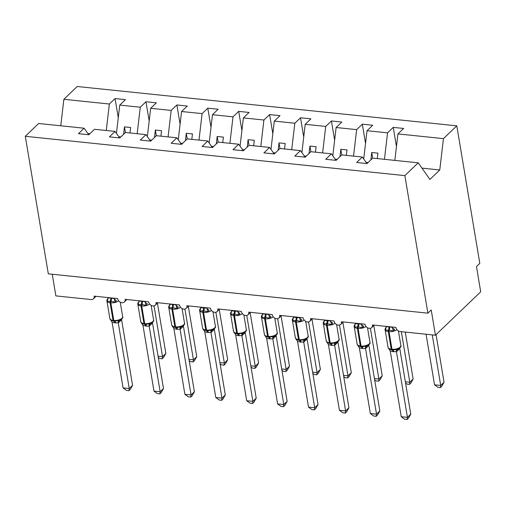 <?xml version="1.0" encoding="UTF-8"?>
<svg xmlns="http://www.w3.org/2000/svg" width="506" height="506" viewBox="0 0 506 506"><rect width="100%" height="100%" fill="white"/><g stroke="black" fill="none" stroke-linecap="round" stroke-linejoin="round"><path stroke-width="0.76" d="M394.838 160.396L397.944 133.913L443.446 138.625L456.785 125.83L479.802 263.373L476.475 266.567L480.7 291.804L435.445 335.212L431.22 309.969L427.893 313.163L404.876 175.62L418.222 162.818L372.72 158.106L367.027 163.565L356.641 162.489L362.334 157.031L341.809 154.906L336.117 160.364L325.731 159.289L331.424 153.83L336.022 160.351M456.785 125.83L77.209 86.507L63.87 99.302L109.366 104.021L115.058 98.562L118.271 117.753M115.058 98.562L125.444 99.638L119.751 105.096L116.437 133.375M109.366 104.021L106.26 130.504M435.445 335.212L400.208 331.557A4.257 3.238 -133.8 0 1 395.863 327.388L372.372 324.953A4.257 3.238 46.2 0 1 371.613 327.648A4.257 3.238 46.2 0 1 367.729 327.869A4.257 3.238 46.2 0 1 364.952 324.188L341.461 321.753A4.257 3.238 46.2 0 1 340.702 324.441A4.257 3.238 46.2 0 1 336.819 324.669A4.257 3.238 46.2 0 1 334.042 320.987L310.551 318.552A4.257 3.238 46.2 0 1 309.792 321.24A4.257 3.238 46.2 0 1 305.909 321.468A4.257 3.238 46.2 0 1 303.132 317.781L279.641 315.352A4.257 3.238 46.2 0 1 278.882 318.04A4.257 3.238 46.2 0 1 274.998 318.268A4.257 3.238 46.2 0 1 272.222 314.58L248.731 312.145A4.257 3.238 46.2 0 1 247.972 314.84A4.257 3.238 46.2 0 1 244.088 315.061A4.257 3.238 46.2 0 1 241.311 311.38L217.82 308.945A4.257 3.238 46.2 0 1 217.061 311.633A4.257 3.238 46.2 0 1 213.178 311.86A4.257 3.238 46.2 0 1 210.401 308.179L186.91 305.744A4.257 3.238 46.2 0 1 186.151 308.432A4.257 3.238 46.2 0 1 182.268 308.66A4.257 3.238 46.2 0 1 179.491 304.973L156 302.544A4.257 3.238 46.2 0 1 155.241 305.232A4.257 3.238 46.2 0 1 151.357 305.46A4.257 3.238 46.2 0 1 148.581 301.772L125.09 299.337A4.257 3.238 46.2 0 1 124.331 302.031A4.257 3.238 46.2 0 1 120.447 302.253A4.257 3.238 46.2 0 1 117.67 298.572L94.179 296.136A4.257 3.238 46.2 0 1 93.42 298.825A4.257 3.238 46.2 0 1 91.105 299.539L55.869 295.89L52.244 274.246M149.181 120.953L145.968 101.763L156.354 102.838L150.661 108.297L147.347 136.582M119.751 105.096L140.276 107.221L145.968 101.763M140.276 107.221L137.17 133.704M180.092 124.16L176.879 104.963L187.264 106.039L181.572 111.497L178.257 139.782M150.661 108.297L171.186 110.422L176.879 104.963M171.186 110.422L168.081 136.905M211.002 127.36L207.789 108.17L218.175 109.245L212.482 114.704L209.168 142.983M181.572 111.497L202.096 113.622L207.789 108.17M202.096 113.622L198.991 140.111M241.912 130.561L238.699 111.371L249.085 112.446L243.392 117.904L240.078 146.183M212.482 114.704L233.007 116.829L238.699 111.371M233.007 116.829L229.901 143.312M272.823 133.761L269.609 114.571L279.995 115.646L274.303 121.105L270.988 149.39M243.392 117.904L263.917 120.03L269.609 114.571M263.917 120.03L260.811 146.512M303.726 136.968L300.52 117.771L310.905 118.847L305.213 124.305L301.899 152.591M274.303 121.105L294.827 123.23L300.52 117.771M294.827 123.23L291.722 149.713M334.637 140.168L331.43 120.978L341.816 122.054L336.123 127.512L332.809 155.791M305.213 124.305L325.737 126.43L331.43 120.978M325.737 126.43L322.632 152.92M365.547 143.369L362.34 124.179L372.726 125.254L367.033 130.712L363.719 158.998M336.123 127.512L356.648 129.637L362.34 124.179M356.648 129.637L353.542 156.12M88.74 134.735L84.141 128.214L78.455 133.666L88.841 134.748L94.527 129.289L115.052 131.415L119.65 137.936M115.052 131.415L109.366 136.873L119.751 137.948L125.437 132.49L145.962 134.615L150.56 141.136M145.962 134.615L140.276 140.073L150.661 141.149L156.348 135.69L176.872 137.815L181.471 144.343M176.872 137.815L171.186 143.274L181.572 144.349L187.258 138.891L207.783 141.022L212.381 147.543M207.783 141.022L202.096 146.474L212.482 147.556L218.168 142.097L238.693 144.223L243.291 150.744M238.693 144.223L233 149.681L243.392 150.756L249.078 145.298L269.603 147.423L274.201 153.951M269.603 147.423L263.911 152.882L274.296 153.957L279.989 148.498L300.513 150.624L305.112 157.151M300.513 150.624L294.821 156.082L305.207 157.157L310.899 151.705L331.424 153.83M397.944 133.913L403.636 128.454L393.251 127.379L396.457 146.569M367.033 130.712L387.558 132.838L393.251 127.379M387.558 132.838L384.452 159.32M404.876 175.62L25.3 136.297L38.646 123.496L84.141 128.214M130.004 132.964L130.643 127.512L124.457 126.873L123.59 134.261M118.796 136.721L120.807 136.93M160.914 136.165L161.553 130.712L155.367 130.074L154.501 137.461M149.706 139.928L151.718 140.137M191.825 139.365L192.463 133.919L186.278 133.274L185.411 140.668M180.617 143.128L182.628 143.337M222.735 142.565L223.374 137.12L217.188 136.481L216.321 143.868M211.527 146.329L213.538 146.538M253.639 145.772L254.278 140.32L248.098 139.681L247.232 147.069M242.437 149.536L244.449 149.744M284.549 148.973L285.188 143.521L279.008 142.882L278.142 150.269M273.348 152.736L275.359 152.945M315.459 152.173L316.098 146.727L309.919 146.082L309.052 153.476M304.258 155.937L306.269 156.145M346.37 155.38L347.008 149.928L340.829 149.289L339.962 156.677M335.168 159.137L337.179 159.346M377.28 158.58L377.919 153.128L371.739 152.489L370.873 159.877M366.078 162.344L368.09 162.552M366.932 163.552L362.334 157.031M421.96 168.131L439.771 169.978L429.917 179.421L418.222 162.818M443.446 138.625L439.771 169.978M63.87 99.302L60.764 125.792M25.3 136.297L48.317 273.841L427.893 313.163M87.886 133.521L89.897 133.729M372.682 158.138L371.739 152.489M341.771 154.937L340.829 149.289M310.867 151.737L309.919 146.082M279.957 148.536L279.008 142.882M249.047 145.33L248.098 139.681M218.137 142.129L217.188 136.481M187.226 138.929L186.278 133.274M156.316 135.728L155.367 130.074M125.406 132.521L124.457 126.873M392.314 327.021L392.397 327.319A3.125 1.853 -150 0 0 394.604 329.425L393.377 330.981L389.203 330.108L385.401 330.152L385.566 328.489A3.125 1.853 -150 0 0 386.046 328.173M388.88 348.273L388.444 348.311L388.975 348.963L392.454 350.038M410.764 414.174L408.456 418.222L407.128 419.493L407.438 417.361L401.252 416.723L390.259 351.019L393.042 351.676L396.445 351.657L407.438 417.361L410.764 414.174L399.784 348.583L396.457 351.771M386.135 326.383L386.211 326.838L388.867 326.743L392.371 327.363M390.259 351.019L388.077 347.458A6.104 2.65 -9.5 0 0 391.233 349.191A1.417 0.689 95.9 0 0 391.752 349.969L392.498 350.044A1.417 0.689 -84.1 0 0 392.542 350.044L398.159 349.108C400.581 347.578 401.486 346.382 400.86 345.516L398.424 330.956M385.401 330.152L386.211 326.838M392.397 327.477L393.377 330.981M396.419 349.14L396.445 351.657M407.128 419.493L404.655 419.24L401.252 416.723M440.403 387.577L440.713 385.445L444.04 382.258L441.732 386.299L440.403 387.577L437.937 387.324L434.527 384.807L440.713 385.445L432.25 334.877M444.04 382.258L436.064 334.611M434.527 384.807L426.071 334.238M361.41 323.821L361.486 324.118A3.125 1.853 -150 0 0 363.694 326.225L362.467 327.78L358.292 326.908L354.491 326.952L354.655 325.288A3.125 1.853 -150 0 0 355.136 324.972M357.97 345.073L357.533 345.111L358.065 345.762L361.543 346.831M379.854 410.967L377.546 415.015L376.217 416.293L376.527 414.161L370.341 413.522L359.349 347.818L362.132 348.47L365.534 348.457L376.527 414.161L379.854 410.967L368.874 345.377L365.547 348.571M355.225 323.182L355.301 323.631L361.467 324.163M359.349 347.818L357.166 344.251A6.104 2.65 -9.5 0 0 360.323 345.99A1.417 0.689 95.9 0 0 360.841 346.762L361.588 346.838A1.417 0.689 -84.1 0 0 361.632 346.844L367.248 345.908C369.671 344.377 370.575 343.176 369.949 342.315L367.514 327.755M354.491 326.952L355.301 323.631M361.486 324.276L362.467 327.78M365.509 345.94L365.534 348.457M376.217 416.293L373.744 416.033L370.341 413.522M330.5 320.621L330.576 320.918A3.125 1.853 -150 0 0 332.784 323.024L331.557 324.574L326.642 323.625L323.581 323.751L323.745 322.088A3.125 1.853 -150 0 0 324.226 321.765M327.059 341.866L326.623 341.911L327.154 342.562L330.633 343.631M348.944 407.766L346.635 411.814L345.307 413.092L345.617 410.961L339.431 410.322L328.438 344.618L331.221 345.269L334.624 345.256L345.617 410.961L348.944 407.766L337.97 342.176L334.637 345.37M324.314 319.975L324.39 320.431L330.557 320.956M328.438 344.618L326.256 341.05A6.104 2.65 -9.5 0 0 329.412 342.79A1.417 0.689 95.9 0 0 329.937 343.561L330.677 343.637A1.417 0.689 -84.1 0 0 330.722 343.637L336.338 342.701C338.761 341.17 339.665 339.975 339.039 339.115L336.604 324.548M323.581 323.751L324.39 320.431M330.576 321.07L331.557 324.574M334.599 342.733L334.624 345.256M345.307 413.092L342.84 412.833L339.431 410.322M299.59 317.414L299.666 317.717A3.125 1.853 -150 0 0 301.873 319.817L300.646 321.373L296.478 320.5L292.67 320.545L292.835 318.881A3.125 1.853 -150 0 0 293.316 318.565M296.149 338.666L295.713 338.71L296.244 339.355L299.723 340.43M318.034 404.566L315.725 408.614L314.397 409.885L314.707 407.754L308.521 407.115L297.528 341.411L300.311 342.069L303.714 342.056L314.707 407.754L318.034 404.566L307.06 338.976L303.726 342.17M293.404 316.775L293.48 317.23L299.647 317.755M297.528 341.411L295.346 337.85A6.104 2.65 -9.5 0 0 298.502 339.583A1.417 0.689 95.9 0 0 299.027 340.361L299.767 340.437A1.417 0.689 -84.1 0 0 299.811 340.437L305.428 339.501C307.85 337.97 308.755 336.775 308.129 335.908L305.694 321.348M292.67 320.545L293.48 317.23M299.666 317.869L300.646 321.373M303.689 339.532L303.714 342.056M314.397 409.885L311.93 409.632L308.521 407.115M268.68 314.213L268.756 314.511A3.125 1.853 -150 0 0 270.963 316.617L269.736 318.173L265.568 317.3L261.76 317.344L261.925 315.681A3.125 1.853 -150 0 0 262.405 315.364M265.239 335.465L264.802 335.503L265.334 336.155L268.812 337.224M287.123 401.366L284.815 405.407L283.486 406.685L283.796 404.553L277.611 403.914L266.618 338.21L269.401 338.868L272.804 338.849L283.796 404.553L287.123 401.366L276.149 335.775L272.816 338.963M262.494 313.575L262.57 314.03L265.226 313.935L268.737 314.555M266.618 338.21L264.436 334.643A6.104 2.65 -9.5 0 0 267.598 336.382A1.417 0.689 95.9 0 0 268.117 337.154L268.857 337.236A1.417 0.689 -84.1 0 0 268.901 337.236L274.518 336.3C276.94 334.77 277.845 333.568 277.218 332.708L274.783 318.147M261.76 317.344L262.57 314.03M268.756 314.669L269.736 318.173M272.778 336.332L272.804 338.849M283.486 406.685L281.02 406.432L277.611 403.914M405.344 381.783L409.803 382.245L401.34 331.677M413.13 379.051L410.821 383.099L409.493 384.377L409.803 382.245L413.13 379.051L405.268 332.081M409.493 384.377L407.026 384.117L405.553 383.029M374.434 378.583L378.893 379.045L370.398 328.293M382.22 375.85L379.911 379.898L378.583 381.17L378.893 379.045L382.22 375.85L373.801 325.548M378.583 381.17L376.116 380.917L374.642 379.829M343.523 375.376L347.983 375.838L339.488 325.092M351.309 372.65L349.001 376.698L347.673 377.969L347.983 375.838L351.309 372.65L342.891 322.341M347.673 377.969L345.206 377.716L343.732 376.628M312.613 372.176L317.072 372.637L308.578 321.892M320.399 369.45L318.097 373.491L316.762 374.769L317.072 372.637L320.399 369.45L311.981 319.141M316.762 374.769L314.296 374.51L312.822 373.428M237.769 311.013L237.845 311.31A3.125 1.853 -150 0 0 240.053 313.416L238.826 314.972L234.657 314.099L230.85 314.144L231.014 312.48A3.125 1.853 -150 0 0 231.495 312.164M234.329 332.265L233.892 332.303L234.423 332.954L237.902 334.023M256.213 398.159L253.904 402.207L252.576 403.484L252.886 401.353L246.7 400.714L235.707 335.01L238.49 335.661L241.893 335.649L252.886 401.353L256.213 398.159L245.239 332.568L241.912 335.763M231.584 310.368L231.659 310.823L237.826 311.354M235.707 335.01L233.525 331.443A6.104 2.65 -9.5 0 0 236.688 333.182A1.417 0.689 95.9 0 0 237.206 333.954L237.946 334.03A1.417 0.689 -84.1 0 0 237.991 334.036L243.607 333.1C246.036 331.563 246.934 330.367 246.308 329.507L243.873 314.947M230.85 314.144L231.659 310.823M237.845 311.468L238.826 314.972M241.868 333.131L241.893 335.649M252.576 403.484L250.109 403.225L246.7 400.714M281.703 368.975L286.162 369.437L277.667 318.685M289.489 366.243L287.187 370.291L285.852 371.568L286.162 369.437L289.489 366.243L281.07 315.94M285.852 371.568L283.385 371.309L281.912 370.221M206.859 307.806L206.941 308.11A3.125 1.853 -150 0 0 209.142 310.216L207.915 311.766L203.747 310.893L199.94 310.943L200.104 309.274A3.125 1.853 -150 0 0 200.585 308.957M203.418 329.058L202.982 329.102L203.513 329.754L206.992 330.823M225.303 394.958L222.994 399.006L221.666 400.284L221.976 398.152L215.79 397.507L204.797 331.803L207.58 332.461L210.983 332.448L221.976 398.152L225.303 394.958L214.329 329.368L211.002 332.562M200.673 307.167L200.749 307.623L206.916 308.148M204.797 331.803L202.615 328.242A6.104 2.65 -9.5 0 0 205.778 329.982A1.417 0.689 95.9 0 0 206.296 330.753L207.036 330.829A1.417 0.689 -84.1 0 0 207.08 330.829L212.697 329.893C215.126 328.362 216.024 327.167 215.398 326.3L212.963 311.74M199.94 310.943L200.749 307.623M206.935 308.262L207.915 311.766M210.958 329.925L210.983 332.448M221.666 400.284L219.199 400.025L215.79 397.507M250.793 365.775L255.252 366.236L246.757 315.485M258.579 363.042L256.276 367.09L254.942 368.362L255.252 366.236L258.579 363.042L250.16 312.733M254.942 368.362L252.475 368.109L251.001 367.021M175.949 304.606L176.031 304.903A3.125 1.853 -150 0 0 178.232 307.009L177.005 308.565L172.837 307.692L169.029 307.737L169.194 306.073A3.125 1.853 -150 0 0 169.674 305.757M172.508 325.858L172.072 325.902L172.603 326.547L176.082 327.622M194.393 391.758L192.084 395.806L190.756 397.077L191.066 394.946L184.886 394.307L173.887 328.603L176.67 329.261L180.073 329.248L191.066 394.946L194.393 391.758L183.419 326.168L180.117 329.349A3.125 2.675 -108.1 0 1 181.546 326.794L181.787 326.693C184.216 325.162 185.114 323.966 184.488 323.1L182.052 308.54M169.763 303.967L169.839 304.422L172.502 304.327L176.006 304.947M173.887 328.603L171.705 325.042A6.104 2.65 -9.5 0 0 174.867 326.775A1.417 0.689 95.9 0 0 175.386 327.553L176.126 327.629A1.417 0.689 -84.1 0 0 176.17 327.629L181.546 326.794M169.029 307.737L169.839 304.422M176.025 305.061L177.005 308.565M180.047 326.724L180.073 329.248M190.756 397.077L188.289 396.824L184.886 394.307M219.882 362.568L224.341 363.03L215.847 312.284M227.668 359.842L225.366 363.89L224.031 365.161L224.341 363.03L227.668 359.842L219.25 309.533M224.031 365.161L221.565 364.908L220.091 363.82M145.039 301.405L145.121 301.702A3.125 1.853 -150 0 0 147.328 303.809L146.101 305.365L141.927 304.492L138.119 304.536L138.283 302.873A3.125 1.853 -150 0 0 138.764 302.556M141.598 322.657L141.161 322.695L141.693 323.347L145.171 324.416M163.482 388.557L161.174 392.599L159.845 393.877L160.155 391.745L153.976 391.106L142.977 325.402L146.5 326.136L149.162 326.041L160.155 391.745L163.482 388.557L152.508 322.967L149.181 326.155M138.853 300.766L138.929 301.222L141.591 301.127L145.095 301.747M142.977 325.402L140.794 321.835A6.104 2.65 -9.5 0 0 143.957 323.574A1.417 0.689 95.9 0 0 144.476 324.346L145.216 324.428A1.417 0.689 -84.1 0 0 145.26 324.428L150.877 323.492C153.305 321.961 154.203 320.76 153.584 319.9L151.142 305.339M138.119 304.536L138.929 301.222M145.114 301.861L146.101 305.365M149.137 323.524L149.162 326.041M159.845 393.877L157.379 393.624L153.976 391.106M188.972 359.368L193.431 359.829L184.937 309.077M196.758 356.635L194.456 360.683L193.121 361.961L193.431 359.829L196.758 356.635L188.34 306.332M193.121 361.961L190.654 361.701L189.181 360.614M114.128 298.205L114.211 298.502A3.125 1.853 -150 0 0 116.418 300.608L115.191 302.158L111.016 301.291L107.215 301.336L107.373 299.672A3.125 1.853 -150 0 0 107.854 299.35M110.687 319.457L110.251 319.495L110.782 320.146L114.261 321.215M132.572 385.351L130.27 389.399L128.935 390.676L129.245 388.545L123.066 387.906L112.066 322.202L114.849 322.853L118.252 322.841L129.245 388.545L132.572 385.351L121.598 319.76L118.271 322.954M107.942 297.56L108.018 298.015L110.681 297.926L114.185 298.546M112.066 322.202L109.884 318.635A6.104 2.65 -9.5 0 0 113.047 320.374A1.417 0.689 95.9 0 0 113.565 321.146L114.305 321.221A1.417 0.689 -84.1 0 0 114.35 321.228L119.966 320.285C122.395 318.755 123.293 317.559 122.673 316.699L120.232 302.139M107.215 301.336L108.018 298.015M114.204 298.66L115.191 302.158M118.227 320.323L118.252 322.841M128.935 390.676L126.468 390.417L123.066 387.906M158.062 356.167L162.521 356.629L154.026 305.877M165.848 353.435L163.546 357.483L162.211 358.76L162.521 356.629L165.848 353.435L157.429 303.132M162.211 358.76L159.744 358.501L158.27 357.413M388.867 326.743A3.125 1.512 -84.1 0 1 388.463 330.032A1.417 0.689 95.9 0 0 388.279 331.525A6.104 2.65 170.5 0 1 385.117 329.785C384.781 329.621 385.098 328.805 386.078 327.331L386.23 327.199M389.082 349.051L391.752 349.969A1.417 0.689 95.9 0 0 391.802 349.969M396.919 329.653A6.104 2.65 170.5 0 1 389.019 331.601L388.279 331.525L391.233 349.191L391.979 349.267A6.104 2.65 -9.5 0 0 400.157 347.072A6.104 2.65 -9.5 0 0 400.86 345.516M393.402 350.089L392.498 350.044A1.417 0.689 -84.1 0 1 391.979 349.267L389.019 331.601A1.417 0.689 -84.1 0 1 389.203 330.108A3.125 1.512 -84.1 0 0 389.614 326.825M392.017 349.994A3.125 1.512 -84.1 0 1 393.042 351.676M392.738 350.063A3.125 1.512 -84.1 0 1 393.782 351.752M397.918 349.21A3.125 2.675 -108.1 0 0 396.489 351.765M399.645 348.204A3.125 1.853 -150 0 0 399.765 348.621M357.957 323.543A3.125 1.512 -84.1 0 1 357.552 326.832A1.417 0.689 95.9 0 0 357.369 328.324A6.104 2.65 170.5 0 1 354.206 326.585C353.871 326.421 354.194 325.598 355.168 324.131L355.32 323.992M358.172 345.845L360.841 346.762A1.417 0.689 95.9 0 0 360.892 346.768M366.009 326.452A6.104 2.65 170.5 0 1 358.109 328.4L357.369 328.324L360.323 345.99L361.069 346.066A6.104 2.65 -9.5 0 0 369.247 343.871A6.104 2.65 -9.5 0 0 369.949 342.315M362.492 346.888L361.588 346.838A1.417 0.689 -84.1 0 1 361.069 346.066L358.109 328.4A1.417 0.689 -84.1 0 1 358.292 326.908A3.125 1.512 -84.1 0 0 358.703 323.619M361.107 346.793A3.125 1.512 -84.1 0 1 362.132 348.47M361.828 346.863A3.125 1.512 -84.1 0 1 362.872 348.545M367.008 346.009A3.125 2.675 -108.1 0 0 365.579 348.564M368.735 344.997A3.125 1.853 -150 0 0 368.855 345.421M327.047 320.342A3.125 1.512 -84.1 0 1 326.642 323.625A1.417 0.689 95.9 0 0 326.459 325.124A6.104 2.65 170.5 0 1 323.296 323.385C322.961 323.22 323.283 322.398 324.257 320.93L324.409 320.791M327.262 342.644L329.937 343.561A1.417 0.689 95.9 0 0 329.982 343.561M335.098 323.252A6.104 2.65 170.5 0 1 327.199 325.2L326.459 325.124L329.412 342.79L330.159 342.866A6.104 2.65 -9.5 0 0 338.337 340.671A6.104 2.65 -9.5 0 0 339.039 339.115M331.582 343.688L330.677 343.637A1.417 0.689 -84.1 0 1 330.159 342.866L327.199 325.2A1.417 0.689 -84.1 0 1 327.382 323.707A3.125 1.512 -84.1 0 0 327.793 320.418M330.197 343.587A3.125 1.512 -84.1 0 1 331.221 345.269M330.918 343.663A3.125 1.512 -84.1 0 1 331.961 345.345M336.098 342.802A3.125 2.675 -108.1 0 0 334.668 345.358M337.825 341.797A3.125 1.853 -150 0 0 337.945 342.22M296.136 317.142A3.125 1.512 -84.1 0 1 295.732 320.424A1.417 0.689 95.9 0 0 295.548 321.917A6.104 2.65 170.5 0 1 292.386 320.184C292.051 320.013 292.373 319.197 293.347 317.724L293.499 317.591M296.352 339.444L299.027 340.361A1.417 0.689 95.9 0 0 299.071 340.361M304.188 320.051A6.104 2.65 170.5 0 1 296.288 321.993L295.548 321.917L298.502 339.583L299.248 339.665A6.104 2.65 -9.5 0 0 307.427 337.47A6.104 2.65 -9.5 0 0 308.129 335.908M299.913 340.443L299.767 340.437A1.417 0.689 -84.1 0 1 299.248 339.665L296.288 321.993A1.417 0.689 -84.1 0 1 296.478 320.5A3.125 1.512 -84.1 0 0 296.883 317.218M299.286 340.386A3.125 1.512 -84.1 0 1 300.311 342.069M300.007 340.456A3.125 1.512 -84.1 0 1 301.051 342.145M305.188 339.602A3.125 2.675 -108.1 0 0 303.758 342.157M306.914 338.596A3.125 1.853 -150 0 0 307.034 339.02M265.226 313.935A3.125 1.512 -84.1 0 1 264.821 317.224A1.417 0.689 95.9 0 0 264.638 318.717A6.104 2.65 170.5 0 1 261.475 316.977C261.14 316.813 261.463 315.997 262.437 314.523L262.589 314.39M265.441 336.243L268.117 337.154A1.417 0.689 95.9 0 0 268.161 337.16M273.278 316.845A6.104 2.65 170.5 0 1 265.378 318.793L264.638 318.717L267.598 336.382L268.338 336.458A6.104 2.65 -9.5 0 0 276.516 334.264A6.104 2.65 -9.5 0 0 277.218 332.708M269.761 337.281L268.857 337.236A1.417 0.689 -84.1 0 1 268.338 336.458L265.378 318.793A1.417 0.689 -84.1 0 1 265.568 317.3A3.125 1.512 -84.1 0 0 265.973 314.011M268.376 337.186A3.125 1.512 -84.1 0 1 269.401 338.868M269.097 337.255A3.125 1.512 -84.1 0 1 270.141 338.944M274.277 336.401A3.125 2.675 -108.1 0 0 272.848 338.957M276.004 335.389A3.125 1.853 -150 0 0 276.124 335.813M234.316 310.735A3.125 1.512 -84.1 0 1 233.911 314.024A1.417 0.689 95.9 0 0 233.728 315.516A6.104 2.65 170.5 0 1 230.572 313.777C230.23 313.612 230.553 312.79 231.527 311.323L231.678 311.184M234.531 333.037L237.206 333.954A1.417 0.689 95.9 0 0 237.251 333.954M242.368 313.644A6.104 2.65 170.5 0 1 234.468 315.592L233.728 315.516L236.688 333.182L237.428 333.258A6.104 2.65 -9.5 0 0 245.606 331.063A6.104 2.65 -9.5 0 0 246.308 329.507M238.851 334.08L237.946 334.03A1.417 0.689 -84.1 0 1 237.428 333.258L234.468 315.592A1.417 0.689 -84.1 0 1 234.657 314.099A3.125 1.512 -84.1 0 0 235.062 310.81M237.466 333.985A3.125 1.512 -84.1 0 1 238.49 335.661M238.187 334.055A3.125 1.512 -84.1 0 1 239.23 335.737M243.367 333.201A3.125 2.675 -108.1 0 0 241.938 335.756M245.094 332.189A3.125 1.853 -150 0 0 245.214 332.613M203.412 307.534A3.125 1.512 -84.1 0 1 203.001 310.817A1.417 0.689 95.9 0 0 202.817 312.31A6.104 2.65 170.5 0 1 199.661 310.576C199.32 310.406 199.642 309.59 200.616 308.122L200.768 307.983M203.627 329.836L206.296 330.753A1.417 0.689 95.9 0 0 206.34 330.753M211.457 310.444A6.104 2.65 170.5 0 1 203.557 312.392L202.817 312.31L205.778 329.982L206.518 330.057A6.104 2.65 -9.5 0 0 214.696 327.863A6.104 2.65 -9.5 0 0 215.398 326.3M207.941 330.88L207.036 330.829A1.417 0.689 -84.1 0 1 206.518 330.057L203.557 312.392A1.417 0.689 -84.1 0 1 203.747 310.893A3.125 1.512 -84.1 0 0 204.152 307.61M206.556 330.779A3.125 1.512 -84.1 0 1 207.58 332.461M207.277 330.854A3.125 1.512 -84.1 0 1 208.32 332.537M212.457 329.994A3.125 2.675 -108.1 0 0 211.027 332.55M214.183 328.989A3.125 1.853 -150 0 0 214.304 329.412M172.502 304.327A3.125 1.512 -84.1 0 1 172.091 307.616A1.417 0.689 95.9 0 0 171.907 309.109A6.104 2.65 170.5 0 1 168.751 307.376C168.409 307.205 168.732 306.389 169.706 304.916L169.858 304.783M172.717 326.636L175.386 327.553A1.417 0.689 95.9 0 0 175.43 327.553M180.547 307.237A6.104 2.65 170.5 0 1 172.654 309.185L171.907 309.109L174.867 326.775L175.607 326.851A6.104 2.65 -9.5 0 0 183.786 324.662A6.104 2.65 -9.5 0 0 184.488 323.1M177.03 327.679L176.126 327.629A1.417 0.689 -84.1 0 1 175.607 326.851L172.654 309.185A1.417 0.689 -84.1 0 1 172.837 307.692A3.125 1.512 -84.1 0 0 173.242 304.41M175.645 327.578A3.125 1.512 -84.1 0 1 176.67 329.261M176.366 327.648A3.125 1.512 -84.1 0 1 177.41 329.336M183.273 325.788A3.125 1.853 -150 0 0 183.393 326.206M141.591 301.127A3.125 1.512 -84.1 0 1 141.18 304.416A1.417 0.689 95.9 0 0 140.997 305.909A6.104 2.65 170.5 0 1 137.841 304.169C137.499 304.005 137.822 303.189 138.796 301.715L138.948 301.576M141.699 323.347L144.476 324.346A1.417 0.689 95.9 0 0 144.52 324.352M149.637 304.036A6.104 2.65 170.5 0 1 141.743 305.985L140.997 305.909L143.957 323.574L144.697 323.65A6.104 2.65 -9.5 0 0 152.875 321.455A6.104 2.65 -9.5 0 0 153.584 319.9M145.361 324.428L145.216 324.428A1.417 0.689 -84.1 0 1 144.697 323.65L141.743 305.985A1.417 0.689 -84.1 0 1 141.927 304.492A3.125 1.512 -84.1 0 0 142.331 301.203M144.735 324.378A3.125 1.512 -84.1 0 1 145.76 326.054M145.456 324.447A3.125 1.512 -84.1 0 1 146.5 326.136M150.636 323.593A3.125 2.675 -108.1 0 0 149.207 326.149M152.363 322.581A3.125 1.853 -150 0 0 152.483 323.005M110.681 297.926A3.125 1.512 -84.1 0 1 110.27 301.215A1.417 0.689 95.9 0 0 110.087 302.708A6.104 2.65 170.5 0 1 106.93 300.969C106.589 300.804 106.911 299.982 107.886 298.515L108.037 298.376M110.896 320.228L113.565 321.146A1.417 0.689 95.9 0 0 113.61 321.146M118.727 300.836A6.104 2.65 170.5 0 1 110.833 302.784L110.087 302.708L113.047 320.374L113.787 320.45A6.104 2.65 -9.5 0 0 121.965 318.255A6.104 2.65 -9.5 0 0 122.673 316.699M115.21 321.272L114.305 321.221A1.417 0.689 -84.1 0 1 113.787 320.45L110.833 302.784A1.417 0.689 -84.1 0 1 111.016 301.291A3.125 1.512 -84.1 0 0 111.421 298.002M113.825 321.171A3.125 1.512 -84.1 0 1 114.849 322.853M114.546 321.247A3.125 1.512 -84.1 0 1 115.589 322.929M119.726 320.393A3.125 2.675 -108.1 0 0 118.296 322.942M121.453 319.381A3.125 1.853 -150 0 0 121.573 319.805M124.331 302.031L126.936 299.527M93.42 298.825L96.026 296.326M155.241 305.232L157.847 302.733M186.151 308.432L188.757 305.934M217.061 311.633L219.667 309.134M247.972 314.84L250.578 312.341M278.882 318.04L281.488 315.542M309.792 321.24L312.398 318.742M340.702 324.441L343.308 321.942M371.613 327.648L374.219 325.149M388.077 347.458L385.117 329.785M392.643 350.051L393.371 350.095M357.166 344.251L354.206 326.585M361.733 346.844L362.46 346.888M326.256 341.05L323.296 323.385M330.823 343.644L331.55 343.688M295.346 337.85L292.386 320.184M264.436 334.643L261.475 316.977M269.002 337.236L269.73 337.281M233.525 331.443L230.572 313.777M238.092 334.036L238.819 334.08M202.615 328.242L199.661 310.576M207.182 330.835L207.909 330.88M171.705 325.042L168.751 307.376M176.271 327.635L176.999 327.679M140.794 321.835L137.841 304.169M109.884 318.635L106.93 300.969M114.451 321.228L115.178 321.272"/></g></svg>
